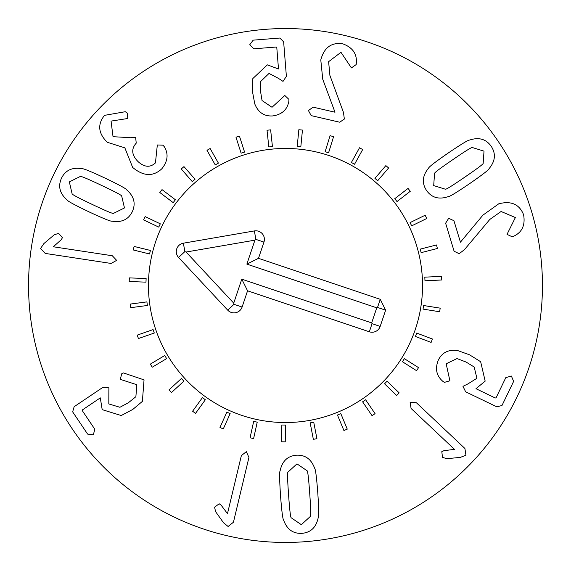 <?xml version="1.0" encoding="UTF-8"?>
<svg xmlns="http://www.w3.org/2000/svg" width="571" height="571" viewBox="0 0 571 571"><rect width="100%" height="100%" fill="white"/><g stroke="black" fill="none" stroke-linecap="round" stroke-linejoin="round"><path stroke-width="0.86" d="M130.259 304.079L146.904 301.888L147.382 305.485L130.73 307.676L130.259 304.079M137.233 335.12L153.092 329.603L154.284 333.029L138.425 338.546L137.233 335.12M150.351 364.105L164.762 355.497L166.625 358.609L152.214 367.224L150.351 364.105M169.059 389.836L181.435 378.487L183.883 381.164L171.514 392.513L169.059 389.836M192.591 411.248L202.412 397.63L205.353 399.75L195.539 413.375L192.591 411.248M219.978 427.458L226.83 412.126L230.142 413.611L223.29 428.935L219.978 427.458M250.069 437.779L253.681 421.384L257.228 422.162L253.61 438.564L250.069 437.779M281.631 441.797L281.846 425.01L285.479 425.06L285.257 441.847L281.631 441.797M313.351 439.349L310.167 422.861L313.729 422.176L316.912 438.656L313.351 439.349M343.92 430.527L337.461 415.024L340.816 413.632L347.268 429.128L343.92 430.527M372.071 415.695L362.606 401.827L365.604 399.779L375.068 413.647L372.071 415.695M396.631 395.475L384.561 383.805L387.081 381.192L399.158 392.862L396.631 395.475M416.594 370.7L402.412 361.714L404.354 358.652L418.536 367.631L416.594 370.7M431.126 342.4L415.417 336.469L416.702 333.079L432.411 339.003L431.126 342.4M439.634 311.737L423.047 309.118L423.611 305.528L440.198 308.154L439.634 311.737M441.754 279.99L424.981 280.782L424.81 277.156L441.583 276.371L441.754 279.99M437.4 248.478L421.134 252.646L420.235 249.127L436.501 244.959L437.4 248.478M426.758 218.493L411.677 225.866L410.085 222.604L425.167 215.231L426.758 218.493M410.271 191.285L396.995 201.556L394.768 198.687L408.051 188.409L410.271 191.285M388.615 167.974L377.688 180.729L374.933 178.366L385.86 165.611L388.615 167.974M362.685 149.531L354.57 164.234L351.393 162.478L359.509 147.782L362.685 149.531M333.564 136.726L328.589 152.757L325.127 151.686L330.095 135.648L333.564 136.726M302.452 130.074L300.824 146.783L297.213 146.433L298.84 129.724L302.452 130.074M270.633 129.86L272.431 146.554L268.82 146.94L267.028 130.245L270.633 129.86M239.435 136.091L244.574 152.079L241.119 153.185L235.98 137.204L239.435 136.091M210.142 148.51L218.407 163.128L215.253 164.912L206.988 150.294L210.142 148.51M183.969 166.604L195.025 179.244L192.291 181.628L181.243 168.987L183.969 166.604M162.007 189.615L175.39 199.757L173.199 202.648L159.816 192.513L162.007 189.615M145.148 216.602L160.308 223.825L158.745 227.101L143.592 219.878L145.148 216.602M134.106 246.444L150.416 250.441L149.552 253.967L133.243 249.962L134.106 246.444M129.339 277.899L146.119 278.512L145.983 282.145L129.203 281.524L129.339 277.899M464.873 177.089C477.342 168.573 483.444 163.984 483.166 163.32L484.015 151.144L472.367 147.539C471.846 147.04 465.358 151.065 452.91 159.609C440.377 168.174 434.253 172.777 434.552 173.427L433.703 185.596L445.359 189.201C445.851 189.715 452.36 185.675 464.873 177.089M469.448 183.769C456.393 192.605 449.291 196.902 448.142 196.66C438.885 199.757 431.683 197.702 426.544 190.5C421.683 183.098 422.376 175.64 428.614 168.131C428.8 166.968 435.38 161.907 448.335 152.935C461.325 144.142 468.406 139.859 469.583 140.081C478.841 136.983 486.042 139.038 491.181 146.247C496.042 153.642 495.35 161.101 489.111 168.609C488.897 169.787 482.338 174.84 469.448 183.769M464.459 249.641L459.155 253.702L454.109 251.24L445.623 223.218L448.67 218.3L453.931 220.706L460.433 242.175L482.916 215.153L498.704 203.84C511.052 200.564 519.353 204.197 523.6 214.746C525.406 225.045 522.158 232.176 513.857 236.144L512.308 236.844L507.019 234.367L515.377 217.544L501.095 211.491L489.818 219.442L464.459 249.641M444.395 382.37L442.732 381.242C436.358 375.661 434.902 368.588 438.357 360.015C442.197 352.393 448.663 349.259 457.764 350.594L469.533 354.805L480.654 361.721L485.172 381.135L475.971 388.694L495.25 398.001L496.063 397.823L505.813 377.617L511.388 376.053L513.629 381.385L501.995 405.503L496.784 406.823L465.65 391.806L462.974 386.346L467.906 383.912L476.906 378.288L474.18 367.01L466.05 362.028L457.021 358.567L446.172 363.791L449.898 380.778L444.395 382.37M454.487 449.37L411.077 408.451L410.106 402.184L416.423 402.776L464.915 448.485L465.95 455.223L460.39 457.364L446.907 458.699L442.496 457.371L441.804 451.668L443.96 450.669L454.487 449.37M53.317 246.772L112.294 255.751L116.648 260.355L111.117 263.452L45.237 253.424L40.562 248.471L43.91 243.553L54.252 234.788L58.635 233.368L62.439 237.672L61.24 239.72L53.317 246.772M121.694 373.812L123.507 372.949L144.042 379.872L142.379 401.384L132.807 409.421L121.23 415.531L102.188 409.643L100.303 397.88L82.545 409.828L82.281 410.628L94.807 429.235L93.344 434.838L87.606 434.088L72.66 411.877L74.144 406.709L102.823 387.402L108.883 387.845L108.811 403.94L119.924 407.28L128.332 402.776L135.877 396.724L136.84 384.718L120.295 379.365L121.694 373.812M227.479 513.629L241.362 455.615L246.315 451.654L248.942 457.428L233.439 522.237L228.107 526.483L223.489 522.729L215.617 511.695L214.568 507.212L219.171 503.772L221.113 505.149L227.479 513.629M288.598 495.071C289.661 510.131 290.546 517.711 291.26 517.811L301.338 524.685L310.331 516.448C311.024 516.248 310.817 508.618 309.725 493.558C308.654 478.412 307.769 470.804 307.062 470.74L296.977 463.866L287.984 472.103C287.292 472.274 287.498 479.925 288.598 495.071M280.525 495.649C279.483 479.918 279.355 471.617 280.147 470.747C282.138 461.19 287.541 456.008 296.363 455.208C305.2 454.744 311.288 459.105 314.628 468.277C315.535 469.027 316.591 477.263 317.797 492.98C318.839 508.625 318.961 516.898 318.175 517.804C316.177 527.361 310.774 532.536 301.952 533.343C293.116 533.806 287.027 529.445 283.687 520.274C282.781 519.489 281.724 511.281 280.525 495.649M343.471 112.437L344.356 119.054L339.702 122.208L311.181 115.62L308.426 110.531L313.129 107.162L334.991 112.216L322.743 79.262L320.788 59.941C324.092 47.593 331.38 42.204 342.643 43.774C352.471 47.336 357.039 53.695 356.347 62.867L356.183 64.566L351.408 67.913L340.973 52.296L328.618 61.675L329.902 75.408L343.471 112.437M288.962 99.44L288.826 101.438C287.227 109.76 281.853 114.585 272.717 115.927C264.195 116.463 258.22 112.458 254.787 103.929L252.482 91.638L252.846 78.548L267.321 64.858L278.498 68.984L276.799 47.65L276.236 47.029L253.874 48.806L249.713 44.788L253.181 40.156L279.876 38.036L283.644 41.861L286.385 76.328L283.023 81.389L278.434 78.363L269.041 73.423L260.676 81.467L260.476 91.003L262.046 100.546L272.024 107.277L284.815 95.485L288.962 99.44M162.956 145.177L164.312 146.74C168.659 153.913 167.845 161.25 161.857 168.745C153.178 176.839 143.442 176.41 132.665 167.446L124.849 147.853L107.255 142.272C98.233 133.329 97.32 124.357 104.529 115.356L125.263 111.716L127.24 113.051L127.811 118.49L111.045 121.102L113.037 136.69L129.517 137.632L129.867 137.254L135.648 137.404L136.233 143.157L135.777 143.642C131.066 149.374 131.851 155.383 138.125 161.672C144.442 167.332 150.216 167.738 155.448 162.892L157.325 144.97L162.956 145.177M101.395 185.325C87.748 178.859 80.711 175.911 80.275 176.482L69.341 181.892L72.103 193.776C71.939 194.468 78.684 198.037 92.345 204.482C106.063 210.985 113.122 213.939 113.529 213.354L124.464 207.951L121.702 196.067C121.894 195.382 115.128 191.806 101.395 185.325M104.857 178.016C119.068 184.826 126.362 188.787 126.733 189.9C134.078 196.331 135.941 203.583 132.315 211.663C128.375 219.585 121.587 222.754 111.959 221.155C110.86 221.577 103.165 218.457 88.883 211.798C74.744 205.018 67.471 201.071 67.071 199.936C59.727 193.505 57.864 186.253 61.49 178.181C65.429 170.251 72.217 167.089 81.846 168.681C82.973 168.274 90.646 171.386 104.857 178.016M542.45 285.5A256.95 256.95 0 0 1 157.025 508.026A256.95 256.95 0 0 1 157.025 62.974A256.95 256.95 0 0 1 542.45 285.5M148.46 285.5A137.04 137.04 0 0 1 354.02 166.818A137.04 137.04 0 0 1 354.02 404.182A137.04 137.04 0 0 1 148.46 285.5M380.257 299.318L385.639 310.174L380.179 326.405A8.565 8.565 0 0 1 369.33 331.794L247.564 290.803L242.104 307.041A8.565 8.565 0 0 1 227.722 310.153L178.58 257.464A8.565 8.565 0 0 1 183.391 243.182L254.388 230.927A8.565 8.565 0 0 1 263.959 242.104L258.492 258.335L380.257 299.318L377.524 307.441L376.746 307.826L246.865 264.109L254.93 240.148L186.067 252.032L233.732 303.137L241.797 279.176L371.671 322.893L376.746 307.826M385.639 310.174L377.524 307.441M258.492 258.335L246.865 264.109M254.388 230.927L255.844 239.37L254.93 240.148M178.58 257.464L184.847 251.618L186.067 252.032M242.104 307.041L233.982 304.307L233.732 303.137M247.564 290.803L241.797 279.176M369.33 331.794L372.056 323.671L371.671 322.893M380.179 326.405L372.056 323.671M241.783 415.381A137.04 137.04 0 0 1 194.882 182.699A137.04 137.04 0 0 1 419.835 258.42A137.04 137.04 0 0 1 241.783 415.381M263.959 242.104L255.844 239.37M183.391 243.182L184.847 251.618M227.722 310.153L233.982 304.307"/></g></svg>
